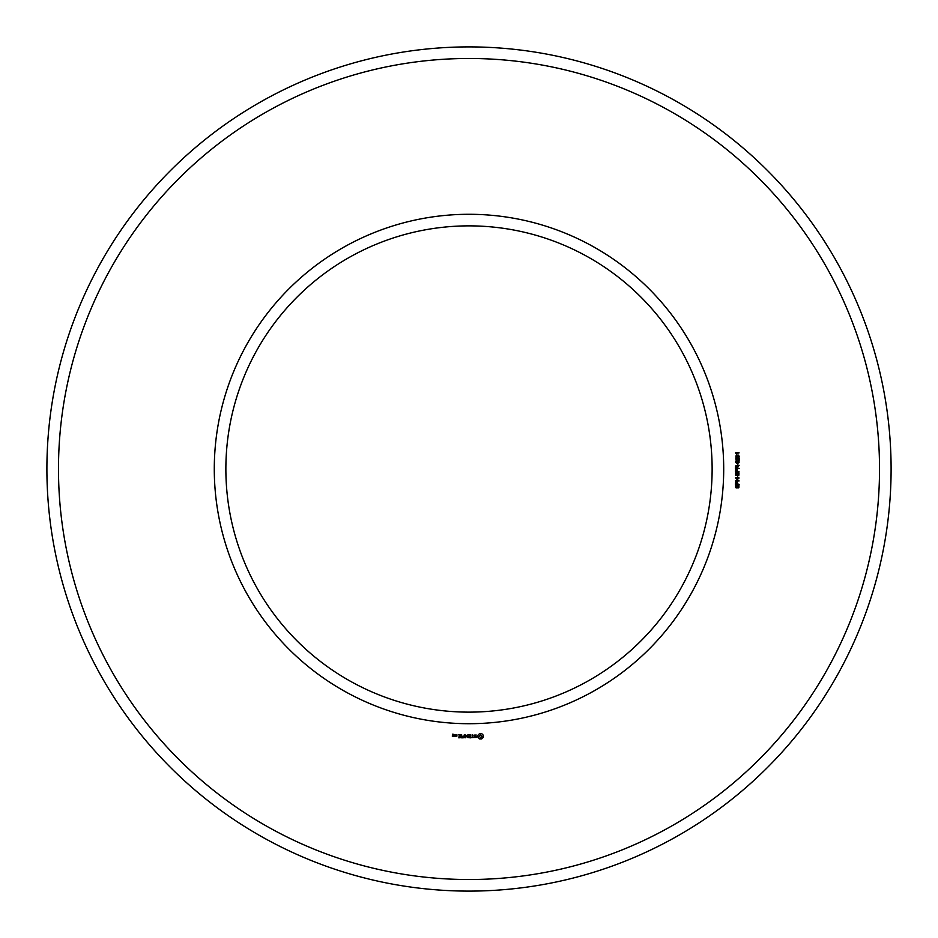 <?xml version="1.0" encoding="UTF-8"?>
<svg xmlns="http://www.w3.org/2000/svg" width="938" height="938" viewBox="0 0 938 938"><rect width="100%" height="100%" fill="white"/><g stroke="black" fill="none" stroke-linecap="round" stroke-linejoin="round"><path stroke-width="0.7" stroke-dasharray="4.69 3.52" d="M723.702 469A254.702 254.702 0 0 0 341.643 248.418A254.702 254.702 0 0 0 341.643 689.582A254.702 254.702 0 0 0 723.702 469M879.527 469A410.527 410.527 0 0 0 263.742 113.475A410.527 410.527 0 0 0 263.742 824.525A410.527 410.527 0 0 0 879.527 469M712.13 469A243.13 243.13 0 0 0 347.435 258.442A243.13 243.13 0 0 0 347.435 679.558A243.13 243.13 0 0 0 712.13 469M891.1 469A422.1 422.1 0 0 0 257.95 103.45A422.1 422.1 0 0 0 257.95 834.55A422.1 422.1 0 0 0 891.1 469M453.546 736.436L453.722 735.392L452.679 734.536L453.722 734.36L452.503 734.184L452.327 736.271L453.546 736.436M455.094 736.436L455.094 734.677L453.886 736.049L455.094 736.436M455.587 734.841L455.587 736.271L456.806 736.436L456.982 734.841L455.587 734.841M458.788 737.843L460.71 737.667L460.546 734.677L458.6 734.841L460.359 735.017L460.359 736.084L458.952 736.26L460.359 736.436L460.359 737.491L458.788 737.843M461.648 737.843L461.648 734.677L461.648 737.843M462.563 737.843L464.498 737.667L464.322 734.677L464.146 736.084L462.727 736.26L464.146 736.436L464.146 737.491L462.563 737.843M465.553 737.76L466.655 735.896L468.085 737.667L467.91 734.677L467.734 737.022L466.655 735.38L465.576 737.034L465.225 734.853L465.553 737.76M470.665 737.843L470.841 734.841L468.906 734.677L470.489 735.017L470.489 736.084L469.07 736.26L470.489 736.436L470.489 737.491L468.719 737.667L470.665 737.843M473.596 737.491L472.705 737.491L472.529 734.677L472.353 737.491L471.31 737.667L473.596 737.491M476.41 737.409L476.41 736.482L474.417 735.779L476.258 735.04L474.065 735.099L474.065 736.025L476.058 736.74L474.218 737.467L476.41 737.409M481.663 738.945L483.316 737.28L483.316 735.24L481.663 733.575L479.611 733.575L477.958 735.24L477.958 737.28L479.611 738.945L481.663 738.945M737.925 488.041L738.734 486.013L737.749 485.755L736.471 487.924L735.638 487.572L735.591 485.591L736.506 485.169L735.755 486.599L736.377 487.443L737.338 485.427L738.98 485.521L738.886 487.654L737.925 488.041M739.144 484.383L735.415 484.383L735.685 481.898L737.233 481.862L737.561 483.867L739.144 484.383M739.144 480.948L735.415 480.948L738.429 478.462L735.415 477.981L739.144 477.981L736.119 480.467L739.144 480.948M737.925 477.372L737.467 476.094L737.925 477.372M737.925 475.589L738.734 473.561L737.749 473.303L736.471 475.472L735.638 475.12L735.591 473.139L736.506 472.729L735.755 474.147L736.377 474.991L737.338 472.975L738.98 473.069L738.886 475.203L737.925 475.589M739.144 471.931L735.415 471.931L735.685 469.446L737.233 469.41L737.561 471.427L739.144 471.931M739.144 468.437L735.415 468.437L735.533 466.01L739.144 465.342L737.549 466.784L737.549 467.933L739.144 468.437M737.925 464.92L737.467 463.642L737.925 464.92M736.33 463.079L735.498 461.988L736.084 460.968L738.546 460.945L739.238 461.988L738.675 462.962L736.33 463.079M739.144 457.838L739.144 460.335L736.6 458.319L735.908 459.022L736.799 460.241L736.025 460.077L735.838 458.107L737.327 458.131L738.71 459.819L739.144 457.838M738.265 457.369L738.863 456.302L737.467 455.411L737.585 457.111L735.873 457.111L736.213 455.118L738.382 455.153L739.238 456.278L738.265 457.369M736.565 453.347L736.565 454.203L735.521 452.855L739.144 452.855L736.565 453.347M453.359 736.096L452.679 735.58L453.359 736.096M456.63 736.096L455.938 735.017L456.63 736.096M480.643 737.678L479.224 736.26L480.643 734.841L482.062 736.26L480.643 737.678M736.482 482.097L735.861 483.867L737.139 483.867L736.482 482.097M736.482 469.645L735.861 471.427L737.139 471.427L736.482 469.645M737.127 466.761L735.931 466.28L735.861 467.933L737.127 467.933L737.127 466.761M738.827 461.988L737.338 461.215L735.908 461.965L737.409 462.739L738.827 461.988M737.503 456.22L736.705 455.493L735.908 456.208L736.729 456.935L737.503 456.22"/><path stroke-width="1.41" d="M712.13 469A243.13 243.13 0 0 0 347.435 258.442A243.13 243.13 0 0 0 347.435 679.558A243.13 243.13 0 0 0 712.13 469M891.1 469A422.1 422.1 0 0 0 257.95 103.45A422.1 422.1 0 0 0 257.95 834.55A422.1 422.1 0 0 0 891.1 469M723.702 469A254.702 254.702 0 0 0 341.643 248.418A254.702 254.702 0 0 0 341.643 689.582A254.702 254.702 0 0 0 723.702 469M879.527 469A410.527 410.527 0 0 0 263.742 113.475A410.527 410.527 0 0 0 263.742 824.525A410.527 410.527 0 0 0 879.527 469M453.546 736.436L453.722 735.392L452.679 734.536L453.722 734.36L452.503 734.184L452.327 736.271L453.546 736.436M455.094 736.436L455.094 734.677L453.886 736.049L455.094 736.436M455.587 734.841L455.587 736.271L456.806 736.436L456.982 734.841L455.587 734.841M458.788 737.843L460.71 737.667L460.546 734.677L458.6 734.841L460.359 735.017L460.359 736.084L458.952 736.26L460.359 736.436L460.359 737.491L458.788 737.843M461.648 737.843L461.648 734.677L461.648 737.843M462.563 737.843L464.498 737.667L464.322 734.677L464.146 736.084L462.727 736.26L464.146 736.436L464.146 737.491L462.563 737.843M465.553 737.76L466.655 735.896L468.085 737.667L467.91 734.677L467.734 737.022L466.655 735.38L465.576 737.034L465.225 734.853L465.553 737.76M470.665 737.843L470.841 734.841L468.906 734.677L470.489 735.017L470.489 736.084L469.07 736.26L470.489 736.436L470.489 737.491L468.719 737.667L470.665 737.843M473.596 737.491L472.705 737.491L472.529 734.677L472.353 737.491L471.31 737.667L473.596 737.491M476.41 737.409L476.41 736.482L474.417 735.779L476.258 735.04L474.065 735.099L474.065 736.025L476.058 736.74L474.218 737.467L476.41 737.409M481.663 738.945L483.316 737.28L483.316 735.24L481.663 733.575L479.611 733.575L477.958 735.24L477.958 737.28L479.611 738.945L481.663 738.945M737.925 488.041L738.734 486.013L737.749 485.755L736.471 487.924L735.638 487.572L735.591 485.591L736.506 485.169L735.755 486.599L736.377 487.443L737.338 485.427L738.98 485.521L738.886 487.654L737.925 488.041M739.144 484.383L735.415 484.383L735.685 481.898L737.233 481.862L737.561 483.867L739.144 484.383M739.144 480.948L735.415 480.948L738.429 478.462L735.415 477.981L739.144 477.981L736.119 480.467L739.144 480.948M737.925 477.372L737.467 476.094L737.925 477.372M737.925 475.589L738.734 473.561L737.749 473.303L736.471 475.472L735.638 475.12L735.591 473.139L736.506 472.729L735.755 474.147L736.377 474.991L737.338 472.975L738.98 473.069L738.886 475.203L737.925 475.589M739.144 471.931L735.415 471.931L735.685 469.446L737.233 469.41L737.561 471.427L739.144 471.931M739.144 468.437L735.415 468.437L735.533 466.01L739.144 465.342L737.549 466.784L737.549 467.933L739.144 468.437M737.925 464.92L737.467 463.642L737.925 464.92M736.33 463.079L735.498 461.988L736.084 460.968L738.546 460.945L739.238 461.988L738.675 462.962L736.33 463.079M739.144 457.838L739.144 460.335L736.6 458.319L735.908 459.022L736.799 460.241L736.025 460.077L735.838 458.107L737.327 458.131L738.71 459.819L739.144 457.838M738.265 457.369L738.863 456.302L737.467 455.411L737.585 457.111L735.873 457.111L736.213 455.118L738.382 455.153L739.238 456.278L738.265 457.369M736.565 453.347L736.565 454.203L735.521 452.855L739.144 452.855L736.565 453.347M453.359 736.096L452.679 735.58L453.359 736.096M456.63 736.096L455.938 735.017L456.63 736.096M480.643 737.678L479.224 736.26L480.643 734.841L482.062 736.26L480.643 737.678M736.482 482.097L735.861 483.867L737.139 483.867L736.482 482.097M736.482 469.645L735.861 471.427L737.139 471.427L736.482 469.645M737.127 466.761L735.931 466.28L735.861 467.933L737.127 467.933L737.127 466.761M738.827 461.988L737.338 461.215L735.908 461.965L737.409 462.739L738.827 461.988M737.503 456.22L736.705 455.493L735.908 456.208L736.729 456.935L737.503 456.22"/></g></svg>
